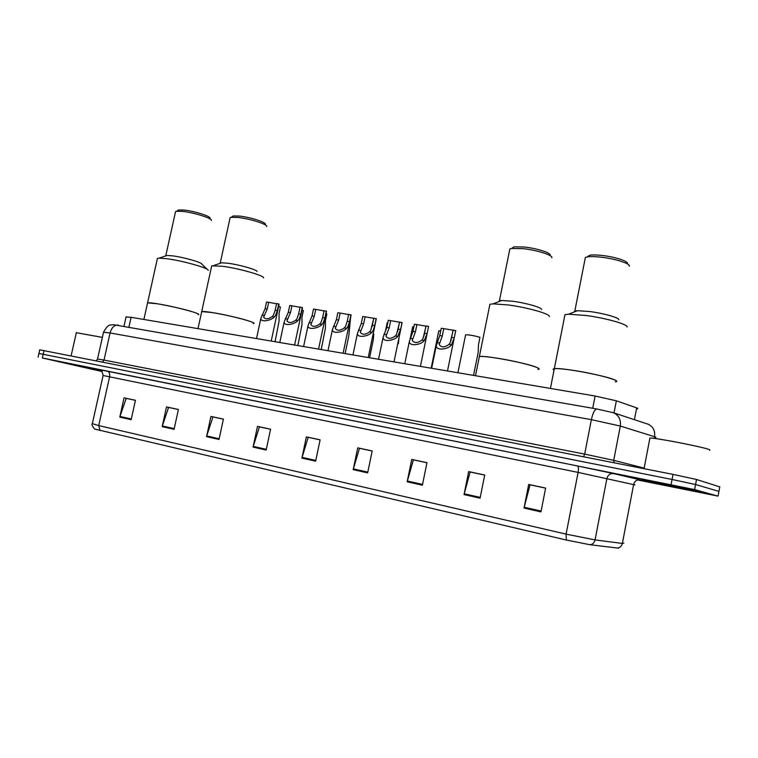 <?xml version="1.0" encoding="UTF-8"?>
<svg xmlns="http://www.w3.org/2000/svg" width="758" height="758" viewBox="0 0 758 758"><rect width="100%" height="100%" fill="white"/><g stroke="black" fill="none" stroke-linecap="round" stroke-linejoin="round"><path stroke-width="1.14" d="M126.055 316.986L131.106 317.289L595.106 396.027L616.358 400.802L636.682 407.899L637.705 408.297L637.582 408.922M719.768 486.892L696.517 479.473L673.019 474.385L39.738 349.826M637.554 479.975L717.693 496.045L694.622 489.592L695.569 484.533L672.062 479.473L38.914 353.455L672.062 479.473L695.569 484.533L718.935 491.383L695.569 484.533L696.517 479.473M700.676 491.696L643.144 479.88C641.704 479.653 641.619 479.71 642.869 480.032L700.676 491.696L643.144 479.88C641.704 479.653 641.619 479.71 642.869 480.032L700.676 491.696M101.022 370.548L70.191 364.21L101.022 370.548M618.623 548.167L590.018 544.737L566.311 540.028L94.598 429.037M718.916 491.497L719.797 486.759M694.622 489.592L42.363 357.984L102.112 371.534M206.546 436.646L210.923 416.436L223.411 419.108L219.015 439.451L206.546 436.646L206.735 435.945L219.166 438.74M162.174 426.659L166.495 406.923L178.405 409.472L174.065 429.331L162.174 426.659L162.354 425.977L174.217 428.64M119.792 417.118L124.066 397.846L135.445 400.281L131.162 419.676L119.792 417.118L119.982 416.455L131.305 419.003M353.2 469.638L357.729 447.855L372.187 450.944L367.649 472.888L353.2 469.638L353.389 468.889L367.81 472.12M407.179 481.785L411.746 459.414L426.972 462.674L422.386 485.205L407.179 481.785L407.368 481.008L422.547 484.419M464.038 494.576L468.662 471.59L484.713 475.029L480.079 498.186L464.038 494.576L464.228 493.78L480.24 497.381M524.034 508.078L528.696 484.447L545.637 488.067L540.966 511.887L524.034 508.078L524.214 507.254L541.127 511.053M253.068 447.106L257.493 426.403L270.587 429.199L266.153 450.053L253.068 447.106L253.257 446.396L266.304 449.323M301.892 458.097L306.374 436.864L320.122 439.801L315.631 461.186L301.892 458.097L302.082 457.358L315.792 460.438M320.103 439.877L308.203 437.328L302.082 457.358M270.578 429.274L259.416 426.887L253.257 446.396M545.627 488.152L530.041 484.817L524.214 507.254M484.694 475.105L470.149 471.997L464.228 493.78M426.962 462.75L413.366 459.841L407.368 481.008M372.169 451.019L359.453 448.3L353.389 468.889M135.436 400.347L126.198 398.367L119.982 416.455M178.395 409.538L168.56 407.434L162.354 425.977M223.392 419.174L212.922 416.928L206.735 435.945M709.696 450.385L709.801 449.797C705.414 447.447 656.807 437.906 649.909 438.02L644.063 468.681M691.22 489.791L651.946 481.87L691.22 489.791M615.307 381.843C616.955 381.625 616.993 381.103 615.43 380.279C608.769 376.243 560.892 367.204 554.316 368.691C552.809 368.909 552.715 369.392 554.032 370.131C552.715 369.392 552.809 368.909 554.316 368.691C557.623 368.35 564.596 369.013 575.246 370.681C598.479 374.3 623.18 381.265 615.307 381.843M627.074 327.039C628.192 324.415 605.813 318.057 586.057 315.489L568.576 314.219L564.966 314.684L550.422 388.437M618.841 319.772C619.504 317.829 603.775 313.338 589.876 311.547L577.473 310.695L574.829 311.055L573.986 312.078M629.197 266.257C631.035 263.756 615.013 258.611 600.525 257.123C594.736 256.507 590.321 256.441 587.298 256.924L585.365 257.455L584.949 259.568M627.321 263.623C628.941 261.349 614.586 256.725 601.615 255.408C596.423 254.859 592.462 254.811 589.733 255.247L587.147 256.953M101.202 370.681L77.354 365.735L101.619 371.013M102.387 337.376L76.331 332.724M537.896 369.411C539.516 369.184 539.317 368.596 537.289 367.658C529.274 363.584 485.12 355.132 479.359 356.535L479.103 357.814L479.359 356.535C482.173 356.213 488.275 356.781 497.646 358.259C519.903 361.718 545.324 368.843 537.896 369.411M549.351 316.569C550.412 314.001 527.426 307.435 508.334 304.962L493.098 303.854L489.905 304.271L475.493 375.722M541.553 309.491C542.169 307.587 526.005 302.954 512.579 301.229L501.768 300.481L499.427 300.803L498.669 301.684M551.796 257.824C553.539 255.38 537.081 250.074 523.105 248.652L511.555 248.472L509.85 248.956L509.471 250.841M550.024 255.256C551.559 253.03 536.816 248.273 524.299 247.013L513.933 246.862L511.659 248.406M253.324 323.619C254.688 323.344 253.418 322.538 249.515 321.202C238.059 317.157 204.982 310.515 201.713 311.585L201.552 312.315L201.713 311.585L212.344 312.58C230.773 315.432 259.151 323.135 253.324 323.619M263.632 277.883C264.353 275.628 238.732 268.332 222.435 266.248L211.7 265.859L197.99 328.64M257.038 271.535C257.426 269.848 239.386 264.675 227.902 263.234L221.63 262.78L219.829 263.405M266.75 226.566C268.067 224.463 249.723 218.626 237.86 217.451L231.133 217.328L230.129 217.631L229.892 218.702M265.973 225.363L265.262 224.264C266.418 222.34 249.988 217.101 239.357 216.058L233.312 215.954L232.005 216.779M198.151 314.712C199.439 314.437 197.942 313.594 193.66 312.182C181.778 308.174 150.454 301.826 147.573 302.84L147.431 303.475L147.573 302.84L157.058 303.731C174.71 306.45 203.675 314.257 198.151 314.712M208.232 270.341C208.876 268.171 182.706 260.743 167.006 258.743L159.114 258.146L157.427 258.393L157.209 259.359M207.142 269.289L201.808 264.135C202.149 262.505 183.72 257.246 172.653 255.863L167.044 255.455L165.462 255.986M211.397 220.464C212.628 218.437 193.896 212.515 182.47 211.387L176.462 211.274L175.562 211.548L175.354 212.486M210.715 219.403L209.947 218.219C211.027 216.362 194.238 211.046 184.004 210.051L178.613 209.957L177.457 210.658M464.048 342.341L463.697 344.217M473.523 375.39L478.175 352.565L478.497 344.587L479.956 337.338C474.167 335.633 469.382 334.78 465.611 334.78L457.917 372.746M438.749 331.075L440.758 330.715M412.617 327.077L413.934 326.689M387.092 323.183L387.755 322.794M398.376 343.753L398.926 338.172M369.563 357.748L373.296 339.821L373.751 333.946M345.108 353.598L348.794 335.984L350.575 317.64M321.212 349.552L325.409 328.29L325.428 320.814L326.85 314.087L326.016 313.821M297.875 345.591L301.987 324.566L301.968 317.176L303.38 310.524L302.035 310.117M275.069 341.716L279.096 320.928L279.039 313.613L280.441 307.037L278.612 306.507M453.17 330.204L443.79 328.65L442.293 335.955L439.223 344.596C441.355 347.609 444.595 347.562 448.925 344.445L450.148 342.805L453.199 330.062L455.681 330.829M455.757 330.45L454.269 337.793L451.484 344.852C449.096 348.945 436.172 351.38 436.267 345.695L439.763 335.567L441.26 328.271L443.79 328.65M426.053 326.148L416.909 324.604L415.422 331.824L412.267 340.399C414.332 343.289 417.506 343.213 421.78 340.171L423.011 338.561L426.091 325.987L428.583 326.366L420.415 366.379M428.583 326.366L427.095 333.615L424.272 340.569C421.827 344.53 409.244 347.022 409.339 341.517L412.958 331.445L414.436 324.234L416.909 324.604M399.599 322.197L390.683 320.662L389.205 327.788L385.974 336.306C387.973 339.082 391.081 338.978 395.297 336.012L396.548 334.42L399.646 322.008L402.081 322.794L393.999 361.898M402.072 322.377L400.594 329.541L397.732 336.391C395.25 340.219 382.97 342.768 383.074 337.433L386.798 327.418L388.276 320.302L390.683 320.662M373.798 318.332L365.1 316.816L363.632 323.846L360.315 332.307C362.248 334.97 365.299 334.846 369.468 331.947L370.738 330.384L373.836 318.133L376.271 318.919L368.236 357.53M376.214 318.483L374.746 325.561L373.04 330.744L371.837 332.317C369.317 336.031 357.331 338.618 357.444 333.454L361.282 323.486L362.75 316.465L365.1 316.816M348.614 314.561L340.124 313.063L338.665 320.009L335.282 328.404C337.149 330.962 340.143 330.82 344.265 327.977L345.544 326.433L347.192 321.326L348.661 314.343L351.096 315.139L343.099 353.266M350.973 314.693L349.514 321.676L347.789 326.793L346.577 328.347C344.018 331.938 332.307 334.562 332.43 329.559L336.372 319.658L337.831 312.713L340.124 313.063M324.026 310.884L315.745 309.397L314.295 316.257L310.837 324.585C312.647 327.039 315.584 326.878 319.658 324.111L320.947 322.586L322.624 317.536L324.073 310.647L326.518 311.453L318.568 349.097M326.338 310.988L324.879 317.886L323.145 322.936L321.913 324.462C319.326 327.949 307.871 330.602 308.004 325.75L312.05 315.915L313.509 309.056L315.745 309.397M300.016 307.284L291.934 305.815L290.485 312.599L286.96 320.861C288.722 323.221 291.612 323.041 295.629 320.331L296.928 318.834L298.624 313.85L300.073 307.037L302.518 307.843L294.606 345.032M302.281 307.369L300.831 314.191L299.078 319.165L297.837 320.672C295.213 324.054 284.013 326.736 284.155 322.036L288.305 312.258L289.745 305.483L291.934 305.815M276.566 303.769L268.673 302.309L267.233 309.018L263.642 317.214C265.347 319.478 268.19 319.289 272.16 316.636L273.477 315.157L275.182 310.24L276.623 303.513L279.077 304.328L271.212 341.062M278.783 303.835L277.343 310.572L275.571 315.489L274.32 316.977C271.677 320.255 260.705 322.955 260.856 318.398L265.101 308.686L266.541 301.987L268.673 302.309M634.427 419.657L636.682 407.899M614.008 412.939L616.358 400.802M592.728 408.268L595.106 396.027M128.936 327.039L131.106 317.289M655.651 437.736L655.897 437.186L654.59 436.741L654.268 438.427M673.019 474.385L671.095 484.561M44.049 350.537L42.363 357.984M647.389 423.921L647.683 424.016C652.998 426.347 655.3 430.591 654.59 436.741L620.319 426.053L613.715 460.333L643.93 468.065M612.871 412.57L613.241 412.684C618.727 415.109 621.086 419.562 620.319 426.053L591.373 419.667L584.683 454.108L613.715 460.333L614.245 462.806M597.143 409.045L596.717 408.969C594.604 409.547 592.822 413.11 591.373 419.667L110.071 332.942L104.017 360.069L584.683 454.108L583.565 456.771M118.381 325.191L117.623 325.059C114.041 325.182 111.521 327.816 110.071 332.942L103.524 332.288M97.536 359.046L104.017 360.069L102.51 362.049M99.99 430.525L98.72 425.579L566.093 534.134L595.068 539.914L622.365 543.448L623.853 543.116M634.986 484.912L578.108 472.405L103.097 375.504M617.457 548.062C620.044 547.712 621.674 546.177 622.365 543.448L633.631 484.495C634.617 481.084 636.777 479.53 640.112 479.833C644.044 480.771 643.419 480.771 638.217 479.814M102.453 370.558C96.759 369.231 98.445 369.468 107.513 371.278L577.473 465.943C578.496 466.587 578.705 468.738 578.108 472.405L566.093 534.134L566.311 540.028M92.343 423.665L98.72 425.579L109.607 376.745C110.062 373.817 109.36 371.998 107.513 371.278M577.473 465.943L613.592 473.598C610.171 473.295 607.944 474.925 606.912 478.478L595.068 539.914C594.357 542.756 592.671 544.367 590.018 544.737M613.592 473.598L640.112 479.833M718.072 496.016L718.935 491.383M451.484 344.852L448.925 344.445M439.46 342.957L436.93 342.559M442.293 335.955L439.763 335.567M454.269 337.793L451.711 337.405M424.272 340.569L421.78 340.171M412.541 338.722L410.078 338.333M415.422 331.824L412.958 331.445M427.095 333.615L424.603 333.236M397.732 336.391L395.297 336.012M386.296 334.591L383.889 334.212M389.205 327.788L386.798 327.418M400.594 329.541L398.158 329.161M371.837 332.317L369.468 331.947M360.685 330.564L358.335 330.194M363.632 323.846L361.282 323.486M374.746 325.561L372.368 325.191M346.577 328.347L344.265 327.977M335.68 326.632L333.397 326.272M338.665 320.009L336.372 319.658M349.514 321.676L347.192 321.326M321.913 324.462L319.658 324.111M311.282 322.794L309.046 322.444M314.295 316.257L312.05 315.915M324.879 317.886L322.624 317.536M297.837 320.672L295.629 320.331M287.453 319.042L285.264 318.701M290.485 312.599L288.305 312.258M300.831 314.191L298.624 313.85M274.32 316.977L272.16 316.636M264.172 315.375L262.041 315.044M267.233 309.018L265.101 308.686M277.343 310.572L275.182 310.24M124.009 326.177L126.122 316.711M39.748 349.76L38.071 357.16M648.924 424.48L613.241 412.684L596.717 408.969L113.113 324.623C110.147 325.694 108.972 322.775 103.581 332.032L97.564 358.922L96.266 360.817M94.665 429.075C92.173 426.053 91.386 424.319 92.296 423.874L103.107 375.456C102.178 371.429 101.202 369.639 100.151 370.075M577.473 310.695L568.576 314.219M574.829 311.055L585.365 257.455M589.733 255.247L587.298 256.924M76.387 332.468L71.11 355.862M501.768 300.481L493.098 303.854M499.427 300.803L509.85 248.956M513.933 246.862L511.555 248.472M221.63 262.78L213.595 265.584M220.237 262.998L230.129 217.631M233.312 215.954L231.133 217.328M157.427 258.393L143.887 319.459M167.044 255.455L159.114 258.146M165.803 255.645L175.562 211.548M178.613 209.957L176.462 211.274M438.825 330.706L431.169 368.208M412.684 326.726L410.419 337.717M387.167 322.842L385.367 331.53M453.928 339.328L447.495 370.975M436.267 345.695L431.653 368.284M450.896 340.844L453.047 330.251M409.339 341.517L404.772 363.726M423.911 336.173L425.958 326.177M383.074 337.433L378.545 359.273M397.609 331.54L399.542 322.216M357.444 333.454L352.953 354.934M371.989 326.869L373.76 318.341M332.43 329.559L327.977 350.698M308.004 325.75L303.598 346.558M284.155 322.036L279.778 342.521M260.856 318.398L256.517 338.57"/></g></svg>
